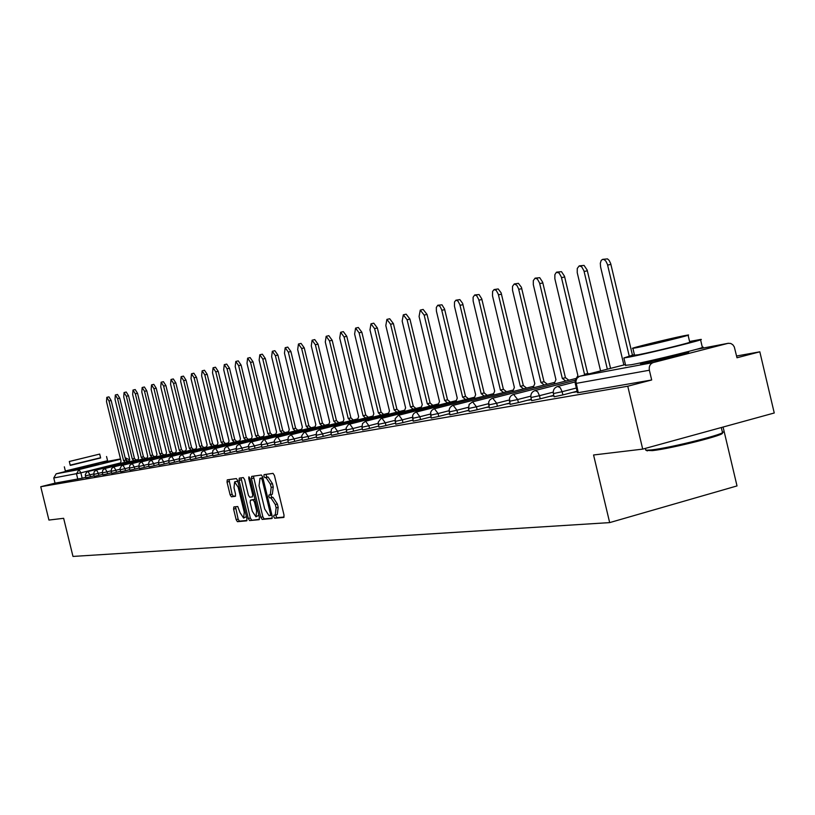 <?xml version="1.0" encoding="UTF-8"?>
<svg xmlns="http://www.w3.org/2000/svg" width="815" height="815" viewBox="0 0 815 815"><rect width="100%" height="100%" fill="white"/><g stroke="black" fill="none" stroke-linecap="round" stroke-linejoin="round"><path stroke-width="1.22" d="M273.738 516.802L274.696 518.279L283.722 517.454L284.038 515.162L274.421 475.461L273.035 473.372L264.091 474.636L263.897 476.245L264.855 477.692L265.996 477.529L270.376 484.181L271.171 487.462L270.295 494.776L269.011 494.939L268.818 496.529L269.775 497.985L270.926 497.853L275.317 504.556L276.112 507.847L275.246 515.09L273.921 515.223L273.738 516.802M275.745 514.958L276.743 517.719L284.099 517.046M265.914 474.381L266.913 477.152L268.064 476.999L265.996 477.529M270.845 494.634L271.833 497.445L272.984 497.313L270.926 497.853M643.351 362.471L640.407 363.663L643.87 363.123C656.381 360.862 693.636 351.611 688.196 352.121L685.069 352.6M75.174 469.389L98.136 463.796M233.854 506.94L233.589 509.11L236.156 519.664L237.43 521.682L246.69 520.836L246.925 518.656L237.674 480.565L236.381 478.568L227.273 479.852L227.018 482.052L230.115 494.807L231.389 496.804L235.311 496.325L235.545 494.135L234.007 487.767L234.638 481.869L238.163 487.217L244.245 512.258L243.614 518.096L240.058 512.686L237.756 506.512L233.854 506.94M651.684 379.984L578.243 392.687L575.869 381.461L576.888 378.354L579.221 376.428L625.451 364.56L579.781 376.245L653.263 362.553L728.07 343.329L730.709 343.441L732.807 344.725L734.295 346.895L736.994 357.765L759.825 351.815L774.25 412.991L642.709 449.116L593.565 454.984L609.671 522.609L72.983 556.431L63.641 518.299L48.931 520.062L40.75 486.728L627.764 386.218L651.684 379.984L649.372 370.234L575.268 383.549M642.709 449.116L627.764 386.218M260.81 517.352L262.155 519.42L271.904 518.534L272.21 516.272L262.715 477.081L261.36 475.023L251.682 476.398L251.428 478.66L260.81 517.352L262.838 516.802L264.182 518.88L272.271 518.136M259.099 519.695L249.614 520.571L248.31 518.523L239.05 480.381L239.294 478.15L243.308 477.58L244.622 479.607L248.402 495.174L249.716 497.211L252.436 496.895L252.691 494.654L248.738 478.364L248.911 476.785L249.859 478.211L259.384 517.484L259.19 519.675M85.728 477.305L82.172 478.201L80.858 472.832L53.77 477.967L56.164 473.821L75.112 469.104M759.825 351.815L736.577 356.002M723.088 427.04L737.015 485.923L609.671 522.609M98.044 463.399L101.661 462.513M40.75 486.728L55.033 483.142L53.77 477.967M653.263 362.553C650.095 363.765 648.791 366.332 649.372 370.234M577.132 391.383L573.434 392.341L577.203 391.689M553.813 395.479L550.573 396.314L553.874 395.744M531.39 399.411L528.568 400.145L531.441 399.645M509.803 403.201L507.368 403.832L509.854 403.394M489.01 406.848L486.942 407.378L489.051 407.011M468.961 410.363L467.24 410.811L468.992 410.505M449.625 413.755L448.23 414.112L449.656 413.867M430.962 417.025L429.862 417.3L430.982 417.107M412.94 420.183L412.115 420.387L412.961 420.245M395.52 423.23L394.969 423.372L395.53 423.27M94.112 475.838L90.424 476.765L89.956 474.839L85.381 475.879M102.7 474.34L98.88 475.298L98.411 473.352L93.766 474.412L94.245 476.357L98.88 475.298M111.502 472.802L107.539 473.8L107.06 471.834L102.354 472.894L102.833 474.87L107.539 473.8M120.518 471.233L116.413 472.262L115.924 470.265L111.146 471.355L111.635 473.352L116.413 472.262M129.748 469.623L125.5 470.693L125.011 468.666L120.162 469.766M139.222 467.963L134.811 469.073L134.312 467.026L129.391 468.156L129.891 470.194L134.811 469.073M148.931 466.272L144.367 467.423L143.858 465.355L138.856 466.486L139.365 468.554L144.367 467.423M158.894 464.53L154.157 465.722L153.648 463.623L148.564 464.784L149.074 466.873L154.157 465.722M169.113 462.747L164.202 463.98L163.683 461.861L158.528 463.032L159.047 465.151L164.202 463.98M179.606 460.913L174.512 462.197L173.992 460.047L168.746 461.239L169.265 463.389L174.512 462.197M190.384 459.028L185.097 460.363L184.567 458.183L179.239 459.395L179.769 461.565L185.097 460.363M201.448 457.093L195.967 458.478L195.427 456.268L190.007 457.5L190.547 459.701L195.967 458.478M212.827 455.106L207.132 456.543L206.582 454.301L201.071 455.554L201.621 457.786L207.132 456.543M224.512 453.059L218.603 454.556L218.053 452.284L212.45 453.558L213 455.819L218.603 454.556M236.544 450.96L230.4 452.519L229.84 450.206L224.135 451.49L224.696 453.802L230.4 452.519M248.911 448.79L242.524 450.41L241.963 448.077L236.156 449.371L236.727 451.724L242.524 450.41M261.646 446.569L255.013 448.25L254.433 445.876L248.524 447.201M274.747 444.277L267.86 446.019L267.269 443.615L261.248 444.959M288.255 441.913L281.083 443.727L280.492 441.292L274.36 442.657M302.171 439.479L294.714 441.373L294.113 438.898L287.858 440.283L288.459 442.769L294.714 441.373M316.515 436.962L308.753 438.939L308.152 436.422L301.774 437.828M331.318 434.364L323.239 436.433L322.618 433.875L316.118 435.312L316.74 437.879L323.239 436.433M346.589 431.695L338.174 433.835L337.553 431.247L330.921 432.704L331.552 435.322L338.174 433.835M362.359 428.935L353.598 431.166L352.966 428.527L346.192 430.025M378.659 426.072L369.521 428.405L368.879 425.725L361.962 427.243L362.604 429.953L369.521 428.405M395.499 423.117L385.974 425.562L385.312 422.832L378.252 424.381M412.91 420.071L402.977 422.608L402.304 419.847L395.092 421.416M430.941 416.903L420.56 419.562L419.888 416.75L412.502 418.36M449.595 413.633L438.765 416.414L438.083 413.541L430.524 415.192M468.931 410.24L457.612 413.144L456.92 410.23L449.187 411.901M488.98 406.716L477.152 409.762L476.439 406.787L468.513 408.509L469.236 411.504L477.152 409.762M509.772 403.068L497.395 406.257L496.671 403.231L488.562 404.974M531.36 399.269L518.411 402.61L517.668 399.533L509.355 401.316M553.782 395.326L540.223 398.83L539.469 395.693L530.942 397.516M577.091 391.231L562.89 394.908L562.126 391.699L553.365 393.574M93.684 473.902L89.956 474.839L88.03 471.539L86.584 472.262L85.3 474.687L85.85 477.814L90.424 476.765M129.3 467.596L125.011 468.666L122.933 465.212L121.415 465.976L120.07 468.523L120.651 471.793L125.5 470.693M261.136 444.185L254.433 445.876L251.774 441.862L250.388 442.464L248.494 445.255L249.105 449.574L255.013 448.25M261.829 447.353L267.86 446.019M287.736 439.458L280.492 441.292L277.701 437.166L276.275 437.787L274.329 440.65L274.95 445.112L281.083 443.727M315.996 434.426L308.152 436.422L305.218 432.174L303.751 432.816L301.744 435.77L302.385 440.365L308.753 438.939M361.829 426.276L352.966 428.527L349.808 424.095L348.26 424.768L346.161 427.865L346.833 432.673L353.598 431.166M394.949 420.377L385.312 422.832L381.99 418.268L380.88 418.676L378.221 422.16L378.914 427.131L385.974 425.562M395.754 424.187L402.977 422.608M413.174 421.172L420.56 419.562M431.206 418.044L438.765 416.414M468.37 407.296L456.92 410.23L453.191 405.361L451.999 405.809L450.155 407.347L449.157 409.538L449.89 414.855L457.612 413.144M489.285 407.999L497.395 406.257M510.088 404.393L518.411 402.61M531.686 400.654L540.223 398.83M554.118 396.773L562.89 394.908M55.033 483.142L82.172 478.201M578.243 392.687L577.448 392.728M275.429 515.029L277.294 514.54L278.17 507.297L276.112 507.847M272.984 497.313L277.375 504.006L278.17 507.297M270.458 494.725L272.353 494.236L273.239 486.922L271.171 487.462M268.064 476.999L272.444 483.641L273.239 486.922M253.434 476.143L262.838 516.802M270.254 515.569L270.468 514L262.135 479.638L261.187 478.201L259.995 478.364L259.048 485.648L264.712 509.018L269.042 515.691L271.935 515.121L270.315 515.559M261.819 477.885L262.868 477.712M259.455 519.308L249.614 520.571M241.026 477.906L250.317 517.983L251.621 520.031M252.314 511.331L255.961 516.812L256.623 510.893L254.453 501.948L253.129 499.901L250.409 500.206L250.154 502.427L252.314 511.331M255.961 516.812L258.834 515.223M252.375 499.697L254.993 499.381L253.129 499.901M243.614 518.096L246.425 516.588M238.041 482.062L236.635 481.349L234.638 481.869M228.974 479.617L232.102 494.287L233.375 496.284L235.596 496.009M235.515 506.757L238.133 519.135L239.416 521.152L246.996 520.459M629.211 355.992L607.44 264.376L605.891 261.167L604.231 259.639L602.56 259.384L601.175 260.454L600.309 263.316L600.614 267.035L623.872 364.957M602.56 259.384L607.491 258.885L609.151 260.403L610.7 263.612L632.44 355.106M607.348 369.185L583.937 270.794L581.655 266.75L579.221 265.884L577.264 268.441L577.224 272.618L600.573 370.917M579.221 265.884L584.039 265.395L587.157 270.04L610.547 368.37M586.148 374.615L584.518 374.319L561.321 276.968L559.1 272.994L556.39 272.271L554.872 274.635L554.852 278.73L577.886 375.562L575.848 379.25M556.747 272.129L561.474 271.66L564.489 276.224L587.666 373.514L589.296 373.81M587.666 373.514L584.518 374.319M565.793 381.053L562.33 378.476L539.54 282.917L537.38 279.015L535.098 278.16L533.305 280.605L533.305 284.618L555.942 379.668L554.027 384.069M535.098 278.16L539.724 277.691L542.658 282.184L565.437 377.681L568.901 380.259M565.437 377.681L562.33 378.476M721.927 432.918L721.896 432.969C728.661 434.11 671.509 448.647 652.346 450.634L646.448 450.4M645.602 449.411L646.173 450.226L651.338 449.931C670.969 447.883 729.557 432.989 722.61 431.828M634.376 354.596L623.883 357.958L629.292 357.072C649.148 353.323 709.376 338.419 700.482 339.468L689.582 341.485M625.614 365.273L631.126 364.763C651.002 361.147 711.21 346.212 702.296 347.119L700.564 339.774M688.094 335.22L689.714 342.055C696 341.332 652.907 351.998 638.522 354.719L634.518 355.167M683.775 335.79C668.993 338.724 627.214 349.034 632.898 348.341L636.851 347.648C651.205 344.837 694.319 334.201 688.054 335.026L683.775 335.79M645.256 345.529L678.223 337.4L645.256 345.529M70.192 465.141L100.591 457.745M65.353 470.988L107.57 460.709L106.551 456.532M99.705 454.098L100.642 457.949L70.915 465.253L70.243 465.345L69.306 461.484L99.695 454.077L69.306 461.484M75.143 460.098L94.296 455.391L75.143 460.098M544.298 385.006L540.946 382.48L518.544 288.653L516.802 285.209L514.234 283.966L512.523 286.35L512.533 290.293L534.793 383.631L532.949 387.909M514.234 283.966L518.391 283.325L521.406 287.267L544.013 381.695L547.364 384.222M544.013 381.695L540.946 382.48M523.556 388.826L520.327 386.341L498.291 294.184L496.243 290.405L494.114 289.559L492.596 291.383L492.484 295.764L514.377 387.451L512.625 391.618M494.114 289.559L498.189 288.938L501.113 292.819L523.342 385.566L526.582 388.052M523.342 385.566L520.327 386.341M503.548 392.514L500.42 390.069L478.741 299.523L476.755 295.804L474.687 294.969L473.097 297.261L473.148 301.051L494.674 391.139L492.994 395.204M474.687 294.969L479.047 294.541L481.747 298.82L503.395 389.305L506.533 391.75M503.395 389.305L500.42 390.069M484.232 396.07L481.186 393.665L459.864 304.678L457.928 301.02L455.931 300.185L454.526 301.927L454.454 306.155L475.644 394.704L474.035 398.667M455.931 300.185L459.854 299.594L462.625 303.353L484.13 392.922L487.176 395.326M484.13 392.922L481.186 393.665M465.559 399.513L462.614 397.139L441.628 309.659L440.059 306.43L437.798 305.238L436.331 307.428L436.402 311.086L457.256 398.148L455.707 402.019M437.798 305.238L441.985 304.82L444.552 308.977L465.518 396.406L468.462 398.769M465.518 396.406L462.614 397.139M447.506 402.834L444.654 400.511L424.167 315.11L420.265 310.118L419.073 316.495L439.468 401.479L437.981 405.259M420.265 310.118L423.148 309.435L427.04 314.427L447.517 399.778L450.379 402.111M447.517 399.778L444.654 400.511M430.045 406.053L427.274 403.761L407.103 319.755L403.313 314.835L402.172 321.1L422.252 404.698L420.825 408.397M403.313 314.835L406.145 314.162L409.945 319.093L430.106 403.048L432.877 405.33M430.106 403.048L427.274 403.761M413.144 409.171L410.454 406.909L390.589 324.258L386.891 319.399L385.821 325.562L405.595 407.816L404.23 411.432M386.891 319.399L389.692 318.747L393.39 323.596L413.246 406.206L415.945 408.458M413.246 406.206L410.454 406.909M396.783 412.186L394.165 409.955L374.594 328.618L370.988 323.83L369.969 329.871L389.458 410.841L388.144 414.377M370.988 323.83L373.759 323.178L377.365 327.966L396.915 409.262L399.544 411.483M396.915 409.262L394.165 409.955M380.921 415.11L378.374 412.91L359.099 332.836L355.585 328.109L354.617 334.058L373.82 413.765L372.557 417.229M355.585 328.109L358.315 327.467L361.829 332.194L381.104 412.227L383.651 414.417M381.104 412.227L378.374 412.91M365.548 417.942L363.072 415.782L344.073 336.931L340.65 332.265L339.733 338.113L358.651 416.608L357.439 419.99M340.65 332.265L343.349 331.634L346.782 336.289L365.762 415.1L368.248 417.26M365.762 415.1L363.072 415.782M350.644 420.683L348.239 418.553L329.505 340.904L326.163 336.3L325.297 342.045L343.94 419.358L342.779 422.679M326.163 336.3L328.832 335.678L332.174 340.273L350.898 417.881L353.303 420.01M350.898 417.881L348.239 418.553M336.177 423.352L333.834 421.253L315.374 344.755L312.104 340.212L311.279 345.866L329.668 422.038L328.547 425.277M312.104 340.212L314.743 339.59L318.013 344.134L336.463 420.591L338.816 422.69M336.463 420.591L333.834 421.253M322.139 425.939L319.857 423.871L301.652 348.494L298.463 344.012L297.679 349.574L315.812 424.625L314.733 427.814M298.463 344.012L301.061 343.4L304.25 347.873L322.455 423.219L324.737 425.277M322.455 423.219L319.857 423.871M308.508 428.456L306.277 426.408L288.327 352.121L285.209 347.699L284.466 353.17L302.355 427.152L301.305 430.269M285.209 347.699L287.777 347.098L290.894 351.51L308.844 425.766L311.075 427.804M308.844 425.766L306.277 426.408M295.264 430.89L293.094 428.884L275.378 355.656L272.332 351.285L271.629 356.675L289.274 429.597L288.265 432.653M272.332 351.285L274.869 350.684L277.915 355.045L295.621 428.242L297.801 430.249M295.621 428.242L293.094 428.884M282.387 433.264L280.268 431.278L262.787 359.079L259.812 354.77L259.15 360.077L276.56 431.981L275.582 434.976M259.812 354.77L262.328 354.179L265.303 358.488L282.774 430.646L284.893 432.633M282.774 430.646L280.268 431.278M269.867 435.577L267.799 433.611L250.551 362.41L247.638 358.152L247.006 363.378L264.192 434.293L263.255 437.237M247.638 358.152L250.124 357.571L253.037 361.829L270.274 432.989L272.342 434.945M270.274 432.989L267.799 433.611M257.693 437.818L255.676 435.882L238.652 365.66L235.8 361.453L235.199 366.597L252.161 436.545L251.264 439.438M235.8 361.453L238.255 360.872L241.108 365.079L258.121 435.271L260.138 437.197M258.121 435.271L255.676 435.882M245.845 439.998L243.868 438.093L227.069 368.818L224.278 364.651L223.707 369.725L240.456 438.735L239.579 441.577M224.278 364.651L226.702 364.081L229.494 368.237L246.293 437.492L248.269 439.397M246.293 437.492L243.868 438.093M234.312 442.127L232.387 440.243L215.792 371.885L213.061 367.779L212.521 372.781L229.056 440.864L228.22 443.666M213.061 367.779L215.466 367.208L218.196 371.314L234.781 439.642L236.737 441.516M234.781 439.642L232.387 440.243M223.076 444.195L221.201 442.341L204.81 374.88L202.14 370.815L201.631 375.746L217.951 442.942L217.147 445.693M202.14 370.815L204.514 370.255L207.193 374.309L223.565 441.75L225.449 443.605M223.565 441.75L221.201 442.341M212.134 446.213L210.301 444.379L194.113 377.793L191.494 373.779L191.016 378.639L207.142 444.97L206.358 447.669M191.494 373.779L193.848 373.219L196.466 377.233L212.644 443.798L214.477 445.632M212.644 443.798L210.301 444.379M201.478 448.179L199.675 446.365L183.691 380.636L181.124 376.662L180.675 381.461L196.598 446.946L195.845 449.595M181.124 376.662L183.446 376.112L186.024 380.075L201.998 445.785L203.791 447.598M201.998 445.785L199.675 446.365M191.087 450.104L189.325 448.311L173.534 383.396L171.018 379.474L170.59 384.201L186.319 448.871L185.596 451.479M171.018 379.474L173.31 378.934L175.836 382.856L191.617 447.73L193.379 449.523M191.617 447.73L189.325 448.311M180.95 451.968L179.229 450.196L163.632 386.096L161.156 382.225L160.749 386.88L176.305 450.746L175.592 453.313M161.156 382.225L163.428 381.685L165.903 385.556L181.501 449.625L183.222 451.398M181.501 449.625L179.229 450.196M171.069 453.792L169.388 452.04L153.964 388.735L151.539 384.894L151.162 389.499L166.525 452.58L165.842 455.096M151.539 384.894L153.791 384.364L156.215 388.195L171.629 451.479L173.31 453.232M171.629 451.479L169.388 452.04M161.421 455.565L159.771 453.843L144.53 391.302L142.156 387.512L141.8 392.046L156.989 454.363L156.327 456.848M142.156 387.512L144.387 386.982L146.761 390.772L161.991 453.283L163.642 455.014M161.991 453.283L159.771 453.843M152.008 457.307L150.398 455.595L135.331 393.808L132.998 390.059L132.662 394.541L147.678 456.105L147.036 458.55M132.998 390.059L135.209 389.539L137.541 393.288L152.599 455.045L154.208 456.757M152.599 455.045L150.398 455.595M142.819 458.998L141.239 457.307L126.345 396.253L124.053 392.545L123.737 396.966L138.581 457.806L137.969 460.21M124.053 392.545L126.244 392.025L128.536 395.744L143.42 456.767L144.999 458.458M143.42 456.767L141.239 457.307M133.843 460.658L132.295 458.988L117.574 398.647L115.323 394.98L115.027 399.34L129.707 459.466L129.106 461.84M115.323 394.98L117.482 394.46L119.734 398.138L134.455 458.448L136.003 460.118M134.455 458.448L132.295 458.988M125.082 462.268L123.564 460.618L109.006 400.98L106.796 397.353L106.51 401.663L121.028 461.096L120.447 463.429M106.796 397.353L108.935 396.844L111.146 400.471L125.704 460.088L127.222 461.738M125.704 460.088L123.564 460.618M276.743 517.719L274.696 518.279M266.913 477.152L264.855 477.692M271.833 497.445L269.775 497.985M120.416 462.951L80.858 472.832L78.974 469.572L120.569 459.202M125.204 458.05L127.354 461.209L129.065 460.77M101.518 462.533L120.498 458.927L101.315 462.584M56.164 473.821L78.974 469.572L76.498 473.851L77.812 479.21M728.07 343.329L696.316 349.37M102.262 472.384L98.411 473.352L96.445 470.011L94.183 471.671L93.766 474.412M111.054 470.826L107.06 471.834L105.043 468.452L102.782 470.123L102.354 472.904M120.07 469.226L115.924 470.265L113.866 466.852L111.573 468.544L111.146 471.355M138.764 465.915L134.312 467.026L132.203 463.531L129.829 465.273L129.391 468.156M148.473 464.193L143.858 465.355L141.708 461.81L139.304 463.572L138.856 466.486M158.426 462.421L153.648 463.623L151.447 460.047L149.023 461.83L148.564 464.784M168.644 460.607L163.683 461.861L161.441 458.234L158.986 460.037L158.528 463.032M179.137 458.753L173.992 460.047L171.7 456.369L169.204 458.203L168.746 461.239M189.905 456.838L184.567 458.183L182.234 454.464L179.708 456.319L179.239 459.395M200.969 454.872L195.427 456.268L193.043 452.508L190.486 454.383L190.007 457.5M212.338 452.855L206.582 454.301L204.147 450.491L201.55 452.396L201.071 455.554M224.023 450.777L218.053 452.284L215.557 448.423L212.929 450.359L212.45 453.558M236.044 448.637L229.84 450.206L227.293 446.304L224.624 448.26L224.135 451.5M248.412 446.447L241.963 448.077L239.355 444.114L236.656 446.1L236.156 449.391M274.237 441.852L267.269 443.615L264.549 439.55L263.571 439.906L261.218 442.983L261.839 447.374M301.652 436.983L294.113 438.898L291.21 434.721L288.388 436.82L287.868 440.304M330.788 431.797L322.618 433.875L319.572 429.576L316.668 431.736L316.128 435.332M346.059 429.077L337.553 431.247L334.425 426.887L331.471 429.087L330.921 432.734M378.109 423.372L368.879 425.725L365.578 421.243L362.532 423.505L361.962 427.274M412.359 417.27L402.304 419.847L398.892 415.202L398.28 415.385L395.204 418.604L395.764 424.218M430.381 414.061L419.888 416.75L416.373 412.033L415.752 412.227L413.816 413.5L412.624 415.497L413.185 421.202M449.034 410.74L438.083 413.541L434.466 408.763L433.835 408.947L431.858 410.251L430.646 412.278L431.216 418.085M488.409 403.72L476.439 406.787L472.598 401.846L469.155 404.372L468.523 408.539M509.202 400.012L496.671 403.231L492.729 398.199L492.056 398.403L489.978 399.778L488.694 401.917L489.295 408.04M530.779 396.151L517.668 399.533L513.603 394.419L512.91 394.623L510.791 396.029L509.487 398.199L510.098 404.444M553.202 392.147L539.469 395.693L537.676 391.801L535.19 390.507C531.869 391.709 530.453 394.063 530.952 397.567L531.696 400.705M576.337 388.032L562.126 391.699L560.272 387.736L557.694 386.432C554.312 387.655 552.865 390.059 553.375 393.625L554.139 396.824M577.468 392.789L575.278 383.6C574.769 379.953 576.236 377.508 579.699 376.265L579.475 376.336M277.375 504.006L275.317 504.556M272.444 483.641L270.376 484.181M253.455 478.13L251.428 478.66M264.182 518.88L262.155 519.42M271.589 513.695L270.468 514M263.255 479.342L262.135 479.638M262.878 477.753L261.187 478.201M262.043 477.835L259.995 478.364M250.317 517.983L248.31 518.523M241.057 479.862L239.05 480.381M253.781 494.369L252.691 494.654M249.828 478.079L248.738 478.364M257.723 510.598L256.623 510.893M255.553 501.653L254.453 501.948M250.409 500.206L252.426 499.677L250.439 500.206M245.305 511.973L244.245 512.258M239.223 486.942L238.163 487.217M233.375 496.284L231.389 496.804M232.102 494.287L230.115 494.807M229.005 481.543L227.018 482.052M239.416 521.152L237.43 521.682M238.133 519.135L236.156 519.664M235.576 508.591L233.589 509.11M610.893 264.355L607.633 265.12M587.35 270.763L584.131 271.517M587.88 373.474L584.732 374.279M564.683 276.937L561.515 277.681M565.651 377.64L562.544 378.435M542.851 282.887L539.724 283.62M544.216 381.654L541.15 382.439M521.804 288.622L518.727 289.345M523.536 385.536L520.52 386.3M501.51 294.144L498.474 294.857M503.589 389.275L500.604 390.028M481.92 299.482L478.925 300.185M484.314 392.881L481.37 393.635M463.002 304.637L460.047 305.33M465.691 396.375L462.788 397.109M444.715 309.619L441.801 310.301M447.69 399.747L444.817 400.471M427.04 314.427L424.167 315.11M430.269 403.007L427.437 403.731M409.945 319.093L407.103 319.755M413.409 406.176L410.607 406.879M393.39 323.596L390.589 324.258M397.078 409.232L394.317 409.935M377.365 327.966L374.594 328.618M381.247 412.196L378.527 412.889M361.829 332.194L359.099 332.836M365.915 415.069L363.225 415.752M346.782 336.289L344.073 336.931M351.031 417.861L348.372 418.533M332.174 340.273L329.505 340.904M336.595 420.56L333.977 421.223M318.013 344.134L315.374 344.755M322.587 423.189L319.989 423.841M304.25 347.873L301.652 348.494M308.977 425.746L306.409 426.388M290.894 351.51L288.327 352.121M295.753 428.221L293.217 428.853M277.915 355.045L275.378 355.656M282.897 430.626L280.391 431.257M265.303 358.488L262.787 359.079M270.397 432.969L267.921 433.59M253.037 361.829L250.551 362.41M258.243 435.251L255.788 435.862M241.108 365.079L238.652 365.66M246.405 437.461L243.98 438.073M229.494 368.237L227.069 368.818M234.893 439.621L232.489 440.222M218.196 371.314L215.792 371.885M223.677 441.73L221.303 442.321M207.193 374.309L204.81 374.88M212.746 443.778L210.402 444.358M196.466 377.233L194.113 377.793M202.1 445.764L199.777 446.345M186.024 380.075L183.691 380.636M191.719 447.71L189.426 448.291M175.836 382.856L173.534 383.396M181.592 449.615L179.331 450.175M165.903 385.556L163.632 386.096M171.721 451.459L169.479 452.019M156.215 388.195L153.964 388.735M162.083 453.262L159.862 453.823M146.761 390.772L144.53 391.302M152.69 455.025L150.49 455.575M137.541 393.288L135.331 393.808M143.501 456.746L141.331 457.297M128.536 395.744L126.345 396.253M134.536 458.427L132.387 458.967M119.734 398.138L117.574 398.647M125.785 460.068L123.646 460.607M111.146 400.471L109.006 400.98M557.694 386.432L575.105 381.96M535.19 390.507L575.431 380.187M513.521 394.44L575.889 378.466M492.647 398.219L554.027 382.52M472.537 401.866L532.949 386.432M453.13 405.381L512.615 390.202M434.395 408.773L492.983 393.839M416.312 412.054L474.014 397.353M398.83 415.222L455.687 400.756M381.929 418.278L437.961 404.046M365.578 421.243L420.805 407.225M349.757 424.116L404.199 410.302M334.425 426.887L388.113 413.287M319.572 429.576L372.526 416.17M305.177 432.184L357.408 418.971M291.21 434.721L342.738 421.691M277.66 437.176L328.506 424.33M264.508 439.56L314.692 426.887M251.733 441.873L301.275 429.373M239.325 444.124L288.225 431.797M227.263 446.304L275.552 434.14M215.527 448.433L263.214 436.422M204.117 450.501L251.224 438.653M193.012 452.519L239.539 440.813M182.203 454.475L228.18 442.922M171.67 456.38L217.106 444.97M161.421 458.244L206.317 446.966M151.427 460.047L195.804 448.912M141.678 461.82L185.555 450.817M193.817 449.411L193.257 449.259M132.183 463.541L175.551 452.661M183.752 451.265L183.08 451.092M122.912 465.212L165.802 454.475M173.921 453.069L173.157 452.896M113.866 466.852L156.286 456.237M164.335 454.841L163.479 454.648M105.043 468.452L146.995 457.959M154.982 456.563L154.035 456.369M96.425 470.011L137.918 459.629M145.844 458.244L144.815 458.061M88.01 471.539L129.065 461.27M136.92 459.884L135.82 459.701M129.33 459.691L125.632 457.949M728.406 343.258L696.418 349.35M277.294 514.54L275.246 515.09M272.353 494.236L270.295 494.776M261.941 477.845L259.893 478.385M647.293 450.919L646.173 450.226M623.883 357.958L625.696 365.609M634.569 355.381L632.898 348.341M645.358 448.382L645.775 450.175M643.3 362.257L643.524 363.195M685.018 352.386L685.242 353.323M721.306 427.529L722.304 431.756M64.334 466.812L65.363 471.019M75.072 468.941L75.235 469.603M98.034 463.348L98.197 464.01"/></g></svg>
